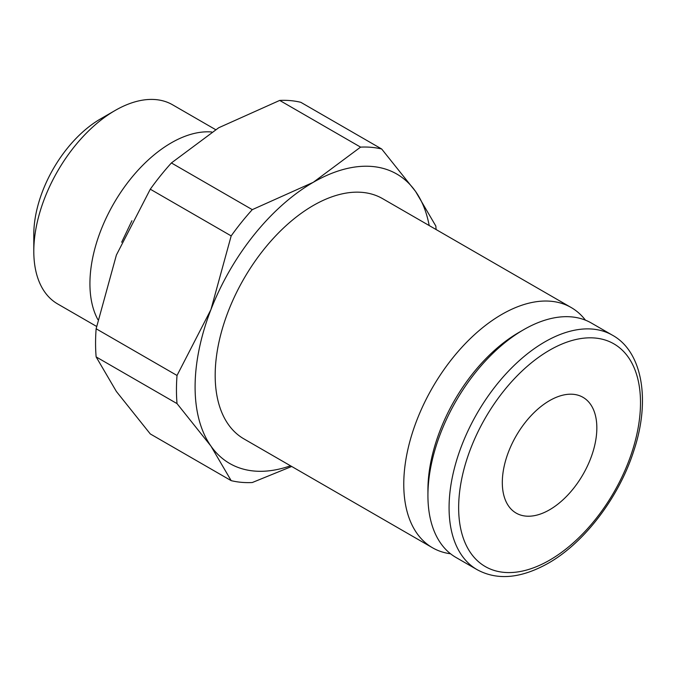 <?xml version="1.0" encoding="UTF-8"?>
<svg xmlns="http://www.w3.org/2000/svg" width="676" height="676" viewBox="0 0 676 676"><rect width="100%" height="100%" fill="white"/><g stroke="black" fill="none" stroke-linecap="round" stroke-linejoin="round"><path stroke-width="1.01" d="M432.488 547.754L243.901 438.876A138.698 80.081 -60 0 1 215.179 375.383A138.698 80.081 -60 0 1 275.724 235.806A138.698 80.081 -60 0 1 382.599 198.651L571.186 307.529A138.698 80.081 120 0 0 464.302 344.684A138.698 80.081 120 0 0 403.766 484.261A138.698 80.081 120 0 0 432.488 547.754A138.698 80.081 120 0 0 450.546 553.779M585.433 320.154A138.698 80.081 120 0 0 571.186 307.529M211.639 131.981A114.971 66.375 120 0 0 89.925 283.7A114.971 66.375 120 0 0 97.885 319.621M215.551 129.606L172.583 104.797A114.971 66.375 120 0 0 115.097 110.492A114.971 66.375 120 0 0 33.8 251.295L33.8 234.513A94.412 54.511 120 0 1 100.563 118.883L115.097 110.492M612.464 335.22A135.352 78.146 120 0 0 544.788 341.921A135.352 78.146 120 0 0 449.075 507.701A135.352 78.146 120 0 0 477.112 569.665C497.257 580.642 520.942 578.521 548.168 563.294C584.537 542.76 619.343 496.843 633.961 450.309C650.878 399.313 641.947 351.359 612.464 335.22L591.314 323.01A135.352 78.146 120 0 0 523.638 329.711A135.352 78.146 120 0 0 427.925 495.491L427.925 489.965A128.584 74.242 120 0 1 518.847 332.474L523.638 329.711M96.136 356.911L177.028 403.606L210.92 446.067L231.175 480.644L150.292 433.941L116.39 391.488L96.136 356.911A183.813 106.124 -60 0 1 95.569 343.171A183.813 106.124 -60 0 1 96.136 328.764L116.39 255.046L150.292 189.204A183.813 106.124 -60 0 1 171.4 162.95L218.72 127.747L279.695 100.42A183.813 106.124 -60 0 1 300.803 102.313L381.686 149.007A183.813 106.124 120 0 0 360.578 147.123L313.25 182.326A167.107 96.482 -60 0 1 415.579 191.46A167.107 96.482 -60 0 1 429.201 225.556M290.503 465.789A167.107 96.482 -60 0 1 210.92 446.067A167.107 96.482 -60 0 1 195.094 386.985A167.107 96.482 -60 0 1 210.92 309.625A167.107 96.482 -60 0 1 313.25 182.326L252.283 209.644A183.813 106.124 120 0 0 231.175 235.907L210.92 309.625L177.028 375.467A183.813 106.124 120 0 0 176.453 389.866A183.813 106.124 120 0 0 177.028 403.606M502.31 482.495A66.839 38.591 -60 0 1 531.488 415.225A66.839 38.591 -60 0 1 582.991 397.319A66.839 38.591 -60 0 1 596.84 427.916A66.839 38.591 -60 0 1 567.663 495.187A66.839 38.591 -60 0 1 516.151 513.092A66.839 38.591 -60 0 1 502.31 482.495M436.096 229.536A183.813 106.124 120 0 0 435.834 226.046L415.579 191.46L381.686 149.007M231.175 480.644A183.813 106.124 120 0 0 252.283 482.529L291.694 466.474M177.028 375.467L96.136 328.764M150.292 189.204L231.175 235.907M252.283 209.644L171.4 162.95M279.695 100.42L360.578 147.123M427.925 495.491A135.352 78.146 120 0 0 455.962 557.447L477.112 569.665M33.8 251.295A114.971 66.375 120 0 0 57.612 303.921L96.575 326.415M549.571 350.21A128.584 74.242 120 0 0 458.649 507.701A128.584 74.242 120 0 0 549.571 560.193A128.584 74.242 120 0 0 640.502 402.71A128.584 74.242 120 0 0 549.571 350.21M131.93 220.731L121.672 242.219"/></g></svg>
